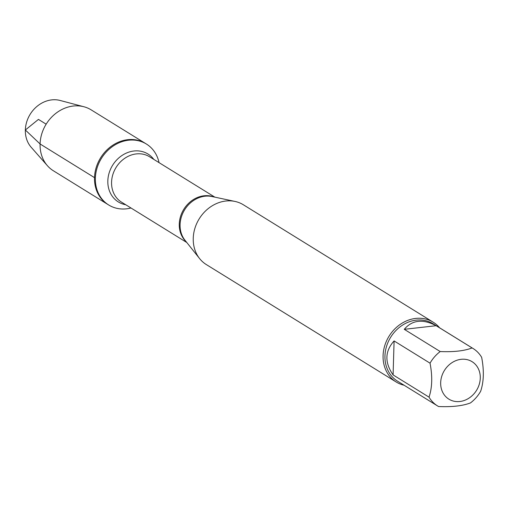 <?xml version="1.0" encoding="UTF-8"?>
<svg xmlns="http://www.w3.org/2000/svg" width="507" height="507" viewBox="0 0 507 507"><rect width="100%" height="100%" fill="white"/><g stroke="black" fill="none" stroke-linecap="round" stroke-linejoin="round"><path stroke-width="0.76" d="M130.99 207.99A35.839 30.718 -58.3 0 1 108.713 204.999A35.839 30.718 -58.3 0 1 95.367 178.166A35.839 30.718 -58.3 0 1 113.346 145.946A35.839 30.718 -58.3 0 1 146.415 144.039A35.839 30.718 -58.3 0 1 159.046 162.633M94.511 177.64A35.839 30.718 121.7 0 0 107.864 204.467A35.839 30.718 -58.3 0 1 100.589 157.835A35.839 30.718 -58.3 0 1 145.56 143.513A35.839 30.718 121.7 0 0 112.497 145.414A35.839 30.718 121.7 0 0 94.511 177.64L40.085 143.975L25.35 130.001L38.443 119.399L46.156 124.171M433.168 322.173L243.347 204.771A35.167 30.141 121.7 0 0 235.007 201.437A35.167 30.141 121.7 0 0 199.207 218.828A35.167 30.141 121.7 0 0 199.638 258.621A35.167 30.141 121.7 0 0 206.349 264.591L396.176 381.993A35.167 30.141 -58.3 0 1 383.077 355.661A35.167 30.141 -58.3 0 1 400.72 324.043A35.167 30.141 -58.3 0 1 433.168 322.173A35.167 30.141 -58.3 0 1 439.607 327.807M404.092 385.238A35.167 30.141 -58.3 0 1 396.176 381.993M480.275 378.165A22.035 18.892 121.7 0 0 455.666 360.731A22.035 18.892 121.7 0 0 443.302 393.407A22.035 18.892 121.7 0 0 465.287 400.086A22.035 18.892 121.7 0 0 480.275 378.165M436.159 325.709C422.8 318.726 412.166 319.93 404.269 329.322L436.159 325.709L472.099 347.935C464.342 350.914 453.714 352.118 440.209 351.547A33.76 28.937 121.7 0 0 430.037 363.17C432.572 376.276 432.237 387.602 429.03 397.146A33.76 28.937 121.7 0 0 437.585 405.949A33.76 28.937 121.7 0 0 438.58 406.532C452.079 407.102 462.714 405.898 470.471 402.919A33.76 28.937 121.7 0 0 480.642 391.296C483.849 381.752 484.185 370.427 481.65 357.321A33.76 28.937 121.7 0 0 473.101 348.524A33.76 28.937 121.7 0 0 472.099 347.935M404.269 329.322L440.209 351.547M394.097 340.938C384.851 351.142 384.515 362.461 393.09 374.914L394.097 340.938L430.037 363.17M393.09 374.914L429.03 397.146M437.585 405.949L397.532 381.175A33.76 28.937 -58.3 0 1 390.675 337.244A33.76 28.937 -58.3 0 1 433.048 323.751L473.101 348.524M108.713 204.999L53.431 170.808A35.839 30.718 -58.3 0 1 47.449 165.745A35.839 30.718 -58.3 0 1 46.156 124.171A35.839 30.718 -58.3 0 1 83.928 106.762A35.839 30.718 -58.3 0 1 91.133 109.848L146.415 144.039M83.928 106.762L60.143 100.468A28.436 24.374 121.7 0 0 25.35 130.001A28.436 24.374 121.7 0 0 31.193 147.271L47.449 165.745M235.007 201.437L211.983 196.532A26.865 23.03 121.7 0 0 180.08 224.664A26.865 23.03 121.7 0 0 184.966 240.217L199.638 258.621M186.031 241.554A26.668 22.859 -58.3 0 1 179.275 224.037A26.668 22.859 -58.3 0 1 213.656 196.887M214.848 197.141L149.559 156.764A26.668 22.859 121.7 0 0 124.95 158.178A26.668 22.859 121.7 0 0 111.572 182.159A26.668 22.859 121.7 0 0 121.503 202.128L186.791 242.504M125.749 204.752A28.177 24.152 -58.3 0 1 107.833 180.841A28.177 24.152 -58.3 0 1 125.837 153.323A28.177 24.152 -58.3 0 1 153.805 159.388"/></g></svg>

